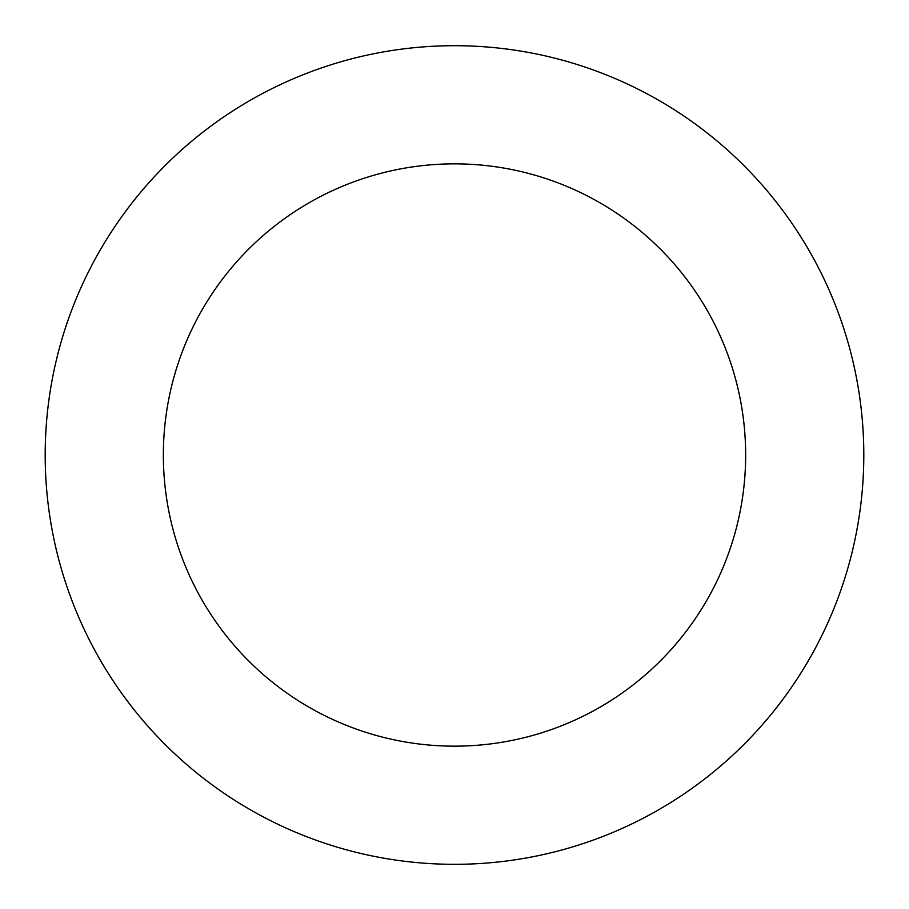 <?xml version="1.0" encoding="UTF-8"?>
<svg xmlns="http://www.w3.org/2000/svg" width="909" height="909" viewBox="0 0 909 909"><rect width="100%" height="100%" fill="white"/><g stroke="black" fill="none" stroke-linecap="round" stroke-linejoin="round"><path stroke-width="1.36" d="M341.943 61.482A409.311 409.311 0 0 0 169.972 749.255A409.311 409.311 0 0 0 851.585 554.297A409.311 409.311 0 0 0 341.943 61.482M374.428 175.085A291.153 291.153 0 0 0 252.111 664.309A291.153 291.153 0 0 0 736.96 525.629A291.153 291.153 0 0 0 374.428 175.085"/></g></svg>
